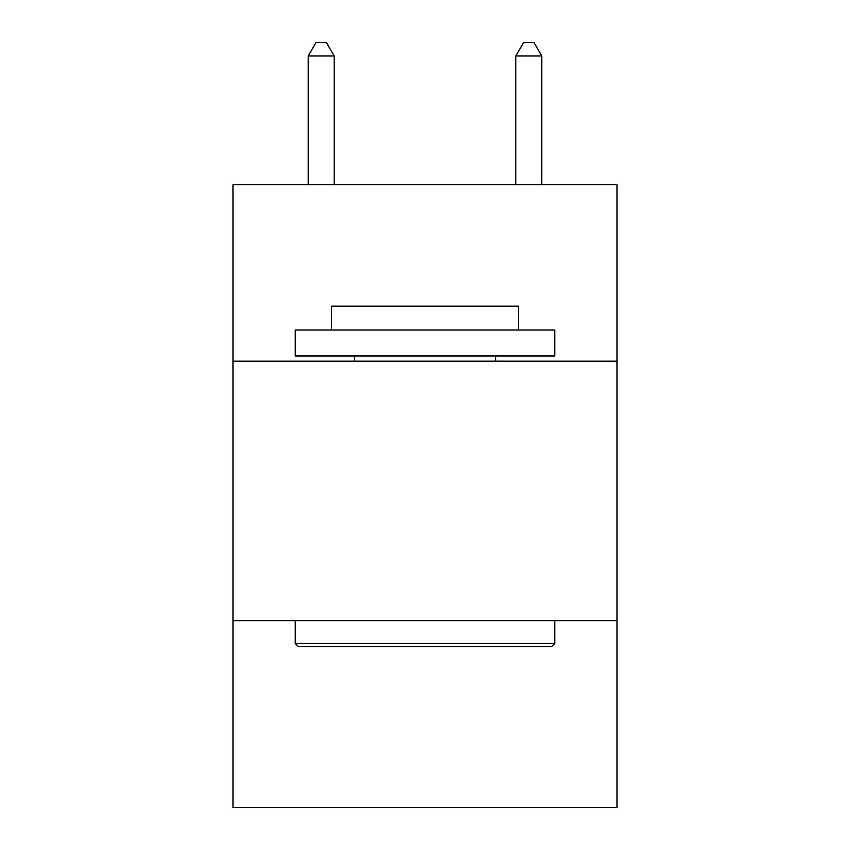 <?xml version="1.0" encoding="UTF-8"?>
<svg xmlns="http://www.w3.org/2000/svg" width="850" height="850" viewBox="0 0 850 850"><rect width="100%" height="100%" fill="white"/><g stroke="black" fill="none" stroke-linecap="round" stroke-linejoin="round"><path stroke-width="1.27" d="M617.026 361.165L617.026 184.705L232.974 184.705L232.974 361.165L617.026 361.165L617.026 807.5L232.974 807.5L232.974 361.165M617.026 620.659L232.974 620.659M298.361 646.616L295.248 643.492L554.753 643.492L551.639 646.616L298.361 646.616M554.753 330.023L554.753 355.969L295.248 355.969L295.248 330.023L554.753 330.023M331.585 330.023L331.585 306.149L518.415 306.149L518.415 330.023M554.753 620.659L554.753 643.492M295.248 620.659L295.248 643.492M495.582 355.969L495.582 361.165M354.418 355.969L354.418 361.165M334.178 184.705L334.178 55.994L308.221 55.994L308.221 184.705M308.221 55.994L316.009 42.5L326.389 42.5L334.178 55.994M541.779 184.705L541.779 55.994L515.822 55.994L515.822 184.705M515.822 55.994L523.611 42.5L533.991 42.5L541.779 55.994"/></g></svg>
